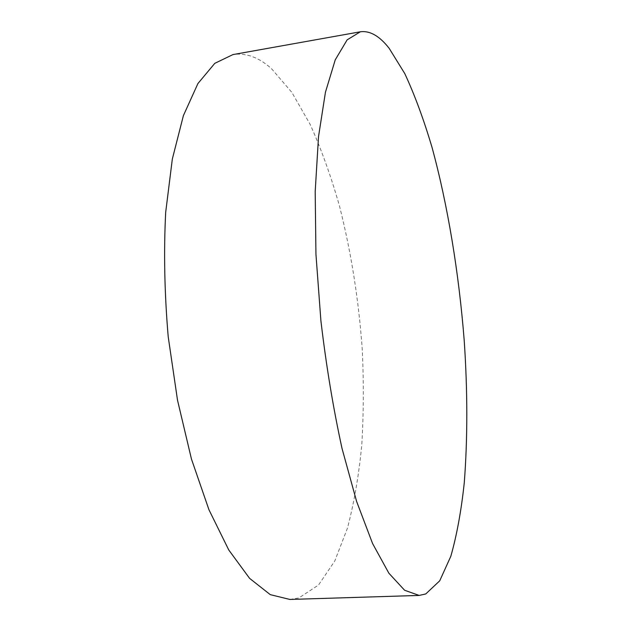 <?xml version="1.0" encoding="UTF-8"?>
<svg xmlns="http://www.w3.org/2000/svg" width="631" height="631" viewBox="0 0 631 631"><rect width="100%" height="100%" fill="white"/><g stroke="black" fill="none" stroke-linecap="round" stroke-linejoin="round"><path stroke-width="0.47" stroke-dasharray="3.15 2.37" d="M289.866 599.45L298.889 597.936L318.521 585.024L334.777 561.006L347.405 528.313C354.046 503.041 358.834 475.372 361.744 445.297C363.645 414.378 363.827 382.591 362.281 349.929C358.779 300.293 351.199 252.408 339.549 206.266C331.133 176.57 321.353 149.31 310.192 124.481L291.83 92.355L271.519 68.692C258.931 57.35 246.074 52.641 232.965 54.581"/><path stroke-width="0.95" d="M425.751 593.952L419.181 595.427L404.621 590.269L388.862 573.193L372.574 543.52L356.625 501.487L342.026 448.452C333.263 408.367 326.227 365.814 320.903 320.8L315.942 254.198L315.192 191.548L318.521 136.635L325.446 92.213L335.25 59.827L347.145 39.856L360.325 31.795C369.947 30.509 379.554 36.014 389.153 48.311L404.786 73.606C414.693 94.934 423.795 119.598 432.085 147.591C447.86 205.501 458.887 273.081 464.187 340.18C467.65 390.999 467.674 438.513 464.274 482.707C461.293 510.684 456.812 535.206 450.826 556.266L439.72 580.82L425.751 593.952M360.325 31.795L232.965 54.581L214.785 63.337L197.921 83.544L183.408 115.599L172.334 159.028L165.685 212.3C163.674 251.927 164.51 293.407 168.209 336.749L177.516 400.204L191.453 459.037L208.964 509.785L228.769 549.987L249.592 578.359L270.273 594.647L289.866 599.45L419.181 595.427"/></g></svg>
